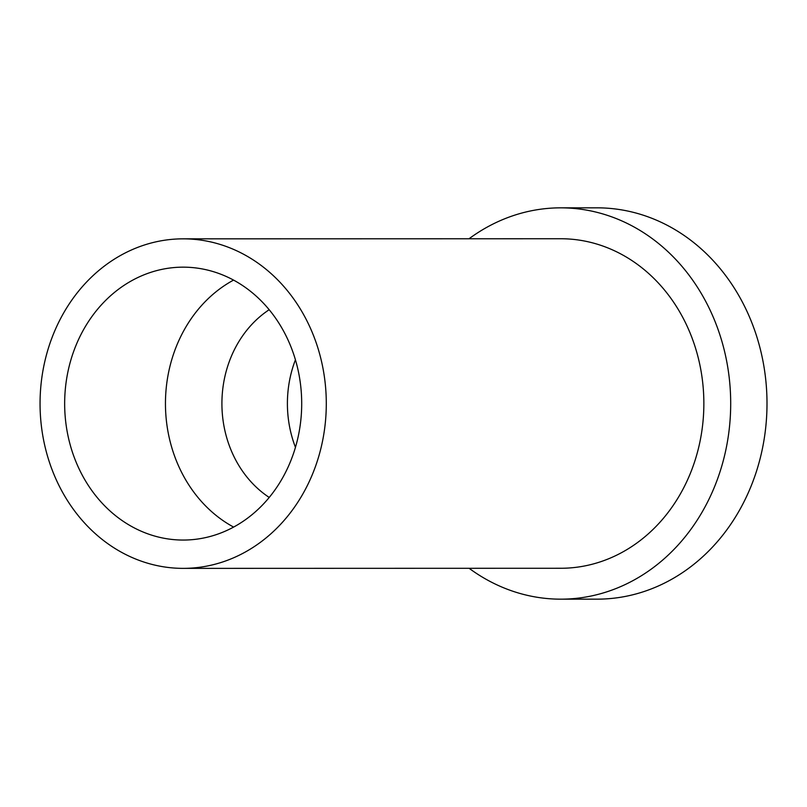 <?xml version="1.0" encoding="UTF-8"?>
<svg xmlns="http://www.w3.org/2000/svg" width="807" height="807" viewBox="0 0 807 807"><rect width="100%" height="100%" fill="white"/><g stroke="black" fill="none" stroke-linecap="round" stroke-linejoin="round"><path stroke-width="1.21" d="M40.35 393.009A164.769 143.121 90 0 1 183.128 238.842A164.769 143.121 90 0 1 325.998 414.203A164.769 143.121 90 0 1 183.219 568.37A164.769 143.121 90 0 1 40.35 393.009M64.903 394.825A136.444 118.518 -90 0 0 183.209 540.054A136.444 118.518 -90 0 0 301.455 412.377A136.444 118.518 -90 0 0 183.139 267.157A136.444 118.518 -90 0 0 64.903 394.825M183.219 568.37L560.784 568.269A164.769 143.121 -90 0 0 703.563 414.102A164.769 143.121 -90 0 0 560.694 238.741L183.128 238.842M469.038 238.761A195.657 169.954 90 0 1 560.683 207.843A195.657 169.954 90 0 1 730.345 416.089A195.657 169.954 90 0 1 560.784 599.167A195.657 169.954 90 0 1 469.119 568.299M560.784 599.167L597.099 599.157A195.657 169.954 -90 0 0 766.65 416.079A195.657 169.954 -90 0 0 596.988 207.833L560.683 207.843M295.453 447.34A108.128 93.925 90 0 1 287.595 396.6A108.128 93.925 90 0 1 295.423 359.811M269.175 309.717A108.128 93.925 -90 0 0 222.107 396.62A108.128 93.925 -90 0 0 269.225 497.445M233.606 527.082A136.444 118.518 90 0 1 165.697 394.805A136.444 118.518 90 0 1 233.546 280.1"/></g></svg>
